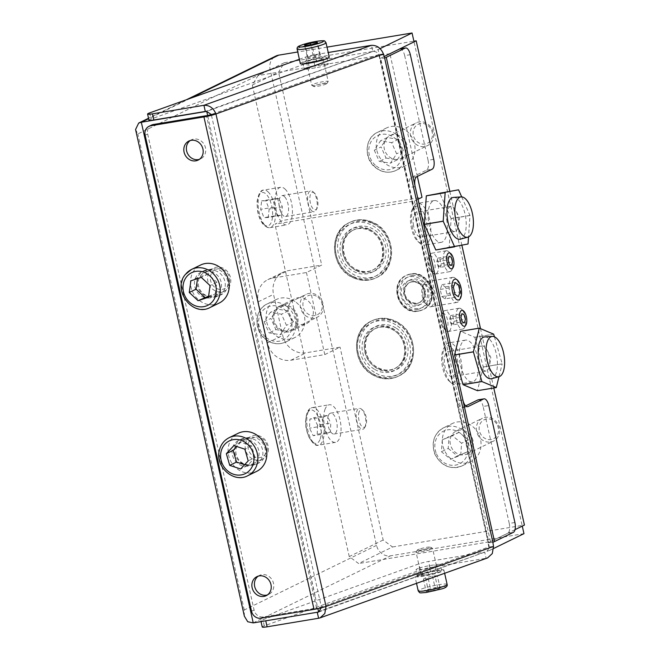 <?xml version="1.0" encoding="UTF-8"?>
<svg xmlns="http://www.w3.org/2000/svg" width="660" height="660" viewBox="0 0 660 660"><rect width="100%" height="100%" fill="white"/><g stroke="black" fill="none" stroke-linecap="round" stroke-linejoin="round"><path stroke-width="0.49" stroke-dasharray="3.3 2.47" d="M297.742 297.784A13.761 12.317 64 0 1 312.477 307.37A13.761 12.317 64 0 1 306.76 323.483A13.761 12.317 64 0 1 303.707 324.456A13.761 12.317 64 0 1 288.973 314.87A13.761 12.317 64 0 1 294.69 298.757A13.761 12.317 64 0 1 297.742 297.784M282.48 305.242A13.761 12.317 64 0 1 297.214 314.828A13.761 12.317 64 0 1 291.497 330.94A13.761 12.317 64 0 1 288.445 331.914A13.761 12.317 64 0 1 273.71 322.327A13.761 12.317 64 0 1 279.427 306.215A13.761 12.317 64 0 1 282.48 305.242M418.003 199.246L414.373 201.019L274.939 224.185L282.571 220.465L422.004 197.29M252.301 85.041L278.586 72.204L284.287 62.741L258.002 75.578L252.301 85.041L282.571 220.465M306.438 272.53L324.786 354.601L290.87 360.236A21.161 18.942 64 0 1 267.44 342.853L258.266 301.818A21.161 18.942 64 0 1 267.82 279.667A21.161 18.942 64 0 1 272.522 278.165L306.438 272.53L321.7 265.072L278.586 72.204M324.786 354.601L340.048 347.152L306.133 352.786A21.161 18.942 64 0 1 282.703 335.396L273.529 294.36A21.161 18.942 64 0 1 283.082 272.209A21.161 18.942 64 0 1 287.785 270.707L321.7 265.072M383.155 540.02L349.239 556.586L358.611 563.541L392.527 546.975L383.155 540.02L340.048 347.152M349.239 556.586L274.939 224.185M515.031 529.65L490.504 541.629L358.611 563.541M490.504 541.629L414.373 201.019M284.287 62.741L413.894 41.209L522.283 526.111M389.895 53.666L258.002 75.578M493.779 387.981L480.521 328.663M461.893 245.314L449.806 191.251M392.527 546.975L524.428 525.063M417.343 176.426L389.911 53.732M413.556 225.745A12.697 5.47 -99.4 0 1 416.831 212.066A12.697 5.47 -99.4 0 1 424.264 223.451A12.697 5.47 -99.4 0 1 420.989 237.121A12.697 5.47 -99.4 0 1 413.556 225.745M447.472 220.11A12.697 5.47 -99.4 0 1 450.747 206.431A12.697 5.47 -99.4 0 1 455.845 210.639A12.697 5.47 -99.4 0 1 458.18 217.808A12.697 5.47 -99.4 0 1 458.378 225.852A12.697 5.47 -99.4 0 1 454.905 231.487A12.697 5.47 -99.4 0 1 447.472 220.11M426.764 222.915A18.628 8.027 -99.4 0 1 417.813 241.37A18.628 8.027 -99.4 0 1 411.056 226.281A18.628 8.027 -99.4 0 1 412.45 209.08A18.628 8.027 -99.4 0 1 426.764 222.915M412.244 226.132A21.161 9.116 80.6 0 0 419.925 243.276A21.161 9.116 80.6 0 0 424.644 245.099A21.161 9.116 80.6 0 0 430.097 222.304A21.161 9.116 80.6 0 0 417.706 203.338A21.161 9.116 80.6 0 0 413.828 206.588A21.161 9.116 80.6 0 0 412.244 226.132M453.502 197.414A21.161 9.116 -99.4 0 1 465.514 216.422A21.161 9.116 -99.4 0 1 460.433 239.135M446.671 219.549A21.161 9.116 -99.4 0 1 441.218 242.344A21.161 9.116 -99.4 0 1 428.827 223.377A21.161 9.116 -99.4 0 1 434.28 200.582A21.161 9.116 -99.4 0 1 446.671 219.549M461.711 196.894L469.969 215.424A31.746 13.678 -99.4 0 1 469.978 215.465A31.746 13.678 -99.4 0 1 469.986 215.507L468.517 236.899M469.969 215.424L451.127 218.551A31.746 13.678 -99.4 0 1 451.135 218.592A31.746 13.678 -99.4 0 1 451.143 218.633L469.986 215.507M468.039 243.952L449.196 247.087L451.143 218.633M449.196 247.087A31.746 13.678 -99.4 0 1 449.171 247.129L468.014 244.002M435.814 249.991L449.171 247.129M439.684 192.935A31.746 13.678 -99.4 0 1 439.725 192.968L458.568 189.841M451.127 218.551L439.725 192.968M455.854 366.523A12.697 5.47 -99.4 0 1 452.183 376.645A12.697 5.47 -99.4 0 1 444.345 361.713A12.697 5.47 -99.4 0 1 448.016 351.59A12.697 5.47 -99.4 0 1 455.854 366.523M489.769 360.888A12.697 5.47 -99.4 0 1 489.563 365.384A12.697 5.47 -99.4 0 1 486.098 371.011A12.697 5.47 -99.4 0 1 478.261 356.078A12.697 5.47 -99.4 0 1 481.932 345.955A12.697 5.47 -99.4 0 1 487.039 350.163A12.697 5.47 -99.4 0 1 489.769 360.888M441.664 360.591A18.628 8.027 -99.4 0 1 443.635 348.604A18.628 8.027 -99.4 0 1 452.611 348.884A18.628 8.027 -99.4 0 1 458.535 367.645A18.628 8.027 -99.4 0 1 448.998 380.894A18.628 8.027 -99.4 0 1 441.664 360.591M461.951 367.752A21.161 9.116 80.6 0 0 448.891 342.87A21.161 9.116 80.6 0 0 445.013 346.112A21.161 9.116 80.6 0 0 442.769 359.741A21.161 9.116 80.6 0 0 451.11 382.808A21.161 9.116 80.6 0 0 455.829 384.623A21.161 9.116 80.6 0 0 461.951 367.752M484.688 336.938A21.161 9.116 -99.4 0 1 497.368 361.87A21.161 9.116 -99.4 0 1 491.626 378.659M459.352 356.986A21.161 9.116 -99.4 0 1 465.473 340.114A21.161 9.116 -99.4 0 1 478.525 364.996A21.161 9.116 -99.4 0 1 472.411 381.868A21.161 9.116 -99.4 0 1 459.352 356.986M493.655 334.15L474.812 337.276L460.465 331.279M474.812 337.276A31.746 13.678 -99.4 0 1 474.845 337.334L493.688 334.199M494.439 336.814L502.161 363.833L483.318 366.96L474.845 337.334M483.318 366.96A31.746 13.678 -99.4 0 1 483.326 367.042L502.169 363.908L498.985 376.687M496.287 387.544L477.444 390.671A31.746 13.678 -99.4 0 1 477.419 390.695L483.326 367.042M314.762 193.38A8.885 3.828 80.6 0 0 314.432 193.058A8.885 3.828 80.6 0 0 309.92 197.101A8.885 3.828 80.6 0 0 313.063 208.742A8.885 3.828 80.6 0 0 316.998 208.469A8.885 3.828 80.6 0 0 314.762 193.38M311.396 210.457A10.585 4.562 -99.4 0 1 307.601 199.048A10.585 4.562 -99.4 0 1 310.67 190.872A10.585 4.562 -99.4 0 1 313.03 191.779A10.585 4.562 -99.4 0 1 313.417 192.167A10.585 4.562 -99.4 0 1 316.074 210.127A10.585 4.562 -99.4 0 1 314.143 211.753A10.585 4.562 -99.4 0 1 311.396 210.457M285.582 189.61A19.049 8.209 80.6 0 0 280.64 187.283A19.049 8.209 80.6 0 0 275.113 201.993A19.049 8.209 80.6 0 0 281.952 222.535A19.049 8.209 80.6 0 0 286.885 224.862A19.049 8.209 80.6 0 0 292.413 210.144A19.049 8.209 80.6 0 0 285.582 189.61M284.774 196.927A10.585 4.562 80.6 0 0 282.026 195.632A10.585 4.562 80.6 0 0 278.957 203.808A10.585 4.562 80.6 0 0 282.752 215.218A10.585 4.562 80.6 0 0 285.5 216.513A10.585 4.562 80.6 0 0 288.568 208.337A10.585 4.562 80.6 0 0 284.774 196.927M268.224 217.495L263.992 217.651L260.683 209.36L261.616 200.904L265.856 200.755L269.156 209.047L268.224 217.495L281.416 215.309L277.183 215.457L263.992 217.651M277.183 215.457L273.875 207.166L274.808 198.718L279.048 198.561L282.348 206.852L281.416 215.309M282.348 206.852L269.156 209.047M279.048 198.561L265.856 200.755M274.808 198.718L261.616 200.904M273.875 207.166L260.683 209.36M359.172 411.716A8.885 3.828 80.6 0 0 360.079 423.695A8.885 3.828 80.6 0 0 365.615 425.964A8.885 3.828 80.6 0 0 365.879 425.395A8.885 3.828 80.6 0 0 363.049 410.553A8.885 3.828 80.6 0 0 359.172 411.716M365.013 426.946A10.585 4.562 -99.4 0 1 364.691 427.622A10.585 4.562 -99.4 0 1 362.752 429.247A10.585 4.562 -99.4 0 1 357.25 422.647A10.585 4.562 -99.4 0 1 357.027 410.668A10.585 4.562 -99.4 0 1 359.287 408.367A10.585 4.562 -99.4 0 1 361.647 409.274A10.585 4.562 -99.4 0 1 365.013 426.946M325.19 408.911A19.049 8.209 80.6 0 0 325.594 430.477A19.049 8.209 80.6 0 0 335.503 442.357A19.049 8.209 80.6 0 0 339.57 438.223A19.049 8.209 80.6 0 0 339.174 416.658A19.049 8.209 80.6 0 0 329.257 404.778A19.049 8.209 80.6 0 0 325.19 408.911M328.391 415.421A10.585 4.562 80.6 0 0 328.606 427.408A10.585 4.562 80.6 0 0 334.117 434.008A10.585 4.562 80.6 0 0 336.377 431.706A10.585 4.562 80.6 0 0 336.154 419.727A10.585 4.562 80.6 0 0 330.643 413.127A10.585 4.562 80.6 0 0 328.391 415.421M317.542 425.197L317.229 434.222L313.219 435.715L309.532 428.2L309.853 419.174L313.855 417.673L317.542 425.197L330.734 423.002L330.412 432.028L317.229 434.222M330.412 432.028L326.411 433.529L322.724 426.005L323.037 416.988L327.046 415.486L330.734 423.002M327.046 415.486L313.855 417.673M323.037 416.988L309.853 419.174M322.724 426.005L309.532 428.2M326.411 433.529L313.219 435.715M428.142 125.689A10.585 9.471 64 0 1 430.848 140.275A10.585 9.471 64 0 1 417.409 141.908A10.585 9.471 64 0 1 414.703 127.322A10.585 9.471 64 0 1 428.142 125.689M415.486 143.938A12.697 11.368 -116 0 0 427.498 145.621A12.697 11.368 -116 0 0 428.365 124.484A12.697 11.368 -116 0 0 416.353 122.801A12.697 11.368 -116 0 0 415.486 143.938M406.378 130.828A21.161 18.942 64 0 1 404.926 166.064A21.161 18.942 64 0 1 384.904 163.267A21.161 18.942 64 0 1 386.356 128.032A21.161 18.942 64 0 1 406.378 130.828M402.08 137.321A12.697 11.368 64 0 1 401.214 158.458A12.697 11.368 64 0 1 389.202 156.783A12.697 11.368 64 0 1 390.068 135.638A12.697 11.368 64 0 1 402.08 137.321M374.294 150.224L379.269 161.378L390.439 163.177L396.635 153.813L391.661 142.659L380.49 140.861L374.294 150.224L381.076 146.908L386.05 158.07L379.269 161.378M386.05 158.07L397.221 159.868L403.425 150.505L398.45 139.343L387.272 137.544L381.076 146.908M387.272 137.544L380.49 140.861M398.45 139.343L391.661 142.659M403.425 150.505L396.635 153.813M397.221 159.868L390.439 163.177M497.549 425.576A10.585 9.471 64 0 1 493.036 438.966A10.585 9.471 64 0 1 480.092 432.943A10.585 9.471 64 0 1 484.597 419.562A10.585 9.471 64 0 1 497.549 425.576M477.493 434.098A12.697 11.368 -116 0 0 493.54 441.086A12.697 11.368 -116 0 0 498.448 425.255A12.697 11.368 -116 0 0 482.394 418.267A12.697 11.368 -116 0 0 477.493 434.098M479.143 435.146A21.161 18.942 64 0 1 470.976 461.53A21.161 18.942 64 0 1 444.221 449.881A21.161 18.942 64 0 1 452.397 423.497A21.161 18.942 64 0 1 479.143 435.146M472.164 438.091A12.697 11.368 64 0 1 467.255 453.923A12.697 11.368 64 0 1 451.209 446.935A12.697 11.368 64 0 1 456.109 431.104A12.697 11.368 64 0 1 472.164 438.091M442.249 439.906L441.433 451.737L450.689 459.31L460.771 455.062L461.587 443.231L452.331 435.658L442.249 439.906L449.031 436.598L448.214 448.429L441.433 451.737M448.214 448.429L457.471 456.002L467.552 451.745L468.377 439.915L459.112 432.341L449.031 436.598M459.112 432.341L452.331 435.658M468.377 439.915L461.587 443.231M467.552 451.745L460.771 455.062M457.471 456.002L450.689 459.31M317.963 297.214A10.585 9.471 64 0 1 320.669 311.8A10.585 9.471 64 0 1 307.23 313.434A10.585 9.471 64 0 1 304.524 298.848A10.585 9.471 64 0 1 317.963 297.214M305.308 315.463A12.697 11.368 -116 0 0 317.32 317.147A12.697 11.368 -116 0 0 318.186 296.01A12.697 11.368 -116 0 0 306.174 294.327A12.697 11.368 -116 0 0 305.308 315.463M296.2 302.363A21.161 18.942 64 0 1 294.748 337.59A21.161 18.942 64 0 1 274.725 334.793A21.161 18.942 64 0 1 276.177 299.558A21.161 18.942 64 0 1 296.2 302.363M291.901 308.847A12.697 11.368 64 0 1 291.035 329.983A12.697 11.368 64 0 1 279.023 328.309A12.697 11.368 64 0 1 279.889 307.164A12.697 11.368 64 0 1 291.901 308.847M264.115 321.75L269.09 332.912L280.261 334.702L286.465 325.339L281.482 314.185L270.311 312.386L264.115 321.75L270.897 318.433L275.872 329.596L269.09 332.912M275.872 329.596L287.05 331.394L293.246 322.03L288.272 310.868L277.093 309.07L270.897 318.433M277.093 309.07L270.311 312.386M288.272 310.868L281.482 314.185M293.246 322.03L286.465 325.339M287.05 331.394L280.261 334.702M523.966 533.651L390.596 555.811A12.697 11.368 64 0 1 376.538 545.374L270.13 69.349A12.697 11.368 64 0 1 275.863 56.059M327.03 47.132L297.751 51.992M218.089 160.495L217.478 159.505A4.232 3.787 64 0 1 217.874 160.603L315.109 595.601A4.232 3.787 64 0 1 315.216 596.739L217.874 160.603M315.216 596.739L317.873 608.627M318.632 612.034L490.05 550.217L378.147 49.566L206.72 111.383M207.793 116.185L217.478 159.505M380.053 48.634L378.147 49.566M490.05 550.217L493.573 548.501M135.572 129.508L137.857 133.955L270.13 69.349M376.538 545.374L244.266 609.98L244.365 616.217M452.1 277.571A12.697 5.47 -99.4 0 1 452.768 277.357A12.697 5.47 -99.4 0 1 455.598 278.446A12.697 5.47 -99.4 0 1 460.251 288.989A12.697 5.47 -99.4 0 1 459.261 300.465A12.697 5.47 -99.4 0 1 457.603 302.197A12.697 5.47 -99.4 0 1 456.935 302.412A12.697 5.47 -99.4 0 1 449.6 291.58A12.697 5.47 -99.4 0 1 452.1 277.571M424.297 284.32A10.585 4.562 -99.4 0 1 430.832 292.512A10.585 4.562 -99.4 0 1 428.885 304.837A10.585 4.562 -99.4 0 1 425.964 304.111A10.585 4.562 -99.4 0 1 422.095 295.325A10.585 4.562 -99.4 0 1 422.92 285.763A10.585 4.562 -99.4 0 1 424.297 284.32M431.228 306.578A12.697 5.47 80.6 0 0 433.727 292.57A12.697 5.47 80.6 0 0 426.393 281.738A12.697 5.47 80.6 0 0 425.725 281.952A12.697 5.47 80.6 0 0 424.066 283.685A12.697 5.47 80.6 0 0 423.077 295.16A12.697 5.47 80.6 0 0 427.73 305.704A12.697 5.47 80.6 0 0 430.559 306.793A12.697 5.47 80.6 0 0 431.228 306.578M445.137 298.873L446.886 294.071L445.294 286.968L441.961 284.658L440.212 289.451L441.796 296.554L445.137 298.873L458.329 296.678M441.796 296.554L454.987 294.368M440.212 289.451L453.395 287.257M441.961 284.658L455.153 282.463M445.294 286.968L458.486 284.774M446.886 294.071L460.078 291.885M212.404 271.978A10.585 9.471 64 0 1 226.025 271.532A10.585 9.471 64 0 1 227.634 286.201A10.585 9.471 64 0 1 214.013 286.646A10.585 9.471 64 0 1 212.404 271.978M228.31 288.04A12.697 11.368 -116 0 0 228.063 272.332A12.697 11.368 -116 0 0 213.601 268.092A12.697 11.368 -116 0 0 210.037 270.963A12.697 11.368 -116 0 0 210.284 286.679A12.697 11.368 -116 0 0 224.746 290.911A12.697 11.368 -116 0 0 228.31 288.04M219.136 303.08A21.161 18.942 64 0 1 195.03 296.018A21.161 18.942 64 0 1 194.618 269.833A21.161 18.942 64 0 1 200.557 265.039M200.706 275.525A12.697 11.368 64 0 1 204.27 272.646A12.697 11.368 64 0 1 218.732 276.887A12.697 11.368 64 0 1 218.98 292.594A12.697 11.368 64 0 1 215.416 295.465A12.697 11.368 64 0 1 200.953 291.233A12.697 11.368 64 0 1 200.706 275.525M208.618 296.125L215.242 293.931L208.461 297.239M215.242 293.931L216.851 282.265L208.065 274.048L197.662 277.505L197.513 278.619M197.662 277.505L190.88 280.813M208.065 274.048L201.283 277.365M216.851 282.265L210.07 285.582M248.16 444.221A10.585 9.471 64 0 1 259.726 437.44A10.585 9.471 64 0 1 267.094 450.458A10.585 9.471 64 0 1 255.535 457.24A10.585 9.471 64 0 1 248.16 444.221M268.141 451.498A12.697 11.368 -116 0 0 263.769 438.487A12.697 11.368 -116 0 0 251.204 436.342A12.697 11.368 -116 0 0 245.421 444.015A12.697 11.368 -116 0 0 249.793 457.017A12.697 11.368 -116 0 0 262.358 459.162A12.697 11.368 -116 0 0 268.141 451.498M256.74 471.331A21.161 18.942 64 0 1 235.801 467.75A21.161 18.942 64 0 1 228.517 446.069A21.161 18.942 64 0 1 238.169 433.29M236.09 448.569A12.697 11.368 64 0 1 241.882 440.896A12.697 11.368 64 0 1 254.446 443.05A12.697 11.368 64 0 1 258.811 456.052A12.697 11.368 64 0 1 253.027 463.724A12.697 11.368 64 0 1 240.463 461.571A12.697 11.368 64 0 1 236.09 448.569M244.612 464.739L247.434 465.663L254.991 457.57L248.209 460.878M247.434 465.663L240.652 468.98M254.991 457.57L251.625 445.871L240.694 442.266L236.734 446.507M240.694 442.266L233.912 445.582M251.625 445.871L244.843 449.18M458.18 308.682A10.585 4.562 -99.4 0 1 459.162 308.236A10.585 4.562 -99.4 0 1 461.521 309.144A10.585 4.562 -99.4 0 1 465.391 317.922A10.585 4.562 -99.4 0 1 464.566 327.492A10.585 4.562 -99.4 0 1 463.617 328.663A10.585 4.562 -99.4 0 1 462.635 329.109A10.585 4.562 -99.4 0 1 456.629 320.62A10.585 4.562 -99.4 0 1 458.18 308.682M442.249 313.83A8.044 3.465 -99.4 0 1 447.34 319.06A8.044 3.465 -99.4 0 1 446.383 329.018A8.044 3.465 -99.4 0 1 443.842 328.672A8.044 3.465 -99.4 0 1 440.896 321.998A8.044 3.465 -99.4 0 1 441.523 314.729A8.044 3.465 -99.4 0 1 442.249 313.83M449.295 331.039A10.585 4.562 80.6 0 0 450.846 319.11A10.585 4.562 80.6 0 0 444.84 310.613A10.585 4.562 80.6 0 0 443.858 311.058A10.585 4.562 80.6 0 0 442.909 312.238A10.585 4.562 80.6 0 0 442.076 321.799A10.585 4.562 80.6 0 0 445.954 330.577A10.585 4.562 80.6 0 0 448.313 331.493A10.585 4.562 80.6 0 0 449.295 331.039M453.106 324.786L454.072 321.238L452.818 316.618L450.598 315.562L449.633 319.118L450.887 323.73L453.106 324.786L464.417 322.913M450.887 323.73L462.19 321.849M449.633 319.118L460.936 317.237M450.598 315.562L461.901 313.682M452.818 316.618L464.12 314.746M454.072 321.238L465.374 319.358M258.241 576.139A10.585 9.471 64 0 1 259.454 575.413A10.585 9.471 64 0 1 261.805 574.662A10.585 9.471 64 0 1 273.141 582.029A10.585 9.471 64 0 1 268.744 594.429A10.585 9.471 64 0 1 267.424 594.94M190.187 140.555A10.585 9.471 64 0 1 191.408 139.829A10.585 9.471 64 0 1 193.76 139.078A10.585 9.471 64 0 1 205.095 146.454A10.585 9.471 64 0 1 200.698 158.845A10.585 9.471 64 0 1 199.369 159.357M418.374 568.392A9.52 1.097 -12.6 0 0 416.072 569.671A9.52 1.097 -12.6 0 0 421.55 569.456L427.202 568.516A9.52 1.097 -12.6 0 0 440.311 564.572A9.52 1.097 -12.6 0 0 434.833 564.787L429.181 565.727A9.52 1.097 -12.6 0 0 418.374 568.392M419.743 574.546A9.52 1.097 -12.6 0 0 417.442 575.825A9.52 1.097 -12.6 0 0 422.92 575.611L428.579 574.67A9.52 1.097 -12.6 0 0 441.688 570.727A9.52 1.097 -12.6 0 0 436.21 570.941L430.551 571.882A9.52 1.097 -12.6 0 0 419.743 574.546M326.098 65.2A9.52 1.097 167.4 0 1 315.29 67.865L309.639 68.805A9.52 1.097 167.4 0 1 304.161 69.019A9.52 1.097 167.4 0 1 317.27 65.076L322.921 64.135A9.52 1.097 167.4 0 1 328.399 63.921A9.52 1.097 167.4 0 1 326.098 65.2M324.728 59.045A9.52 1.097 167.4 0 1 313.912 61.71L308.261 62.65A9.52 1.097 167.4 0 1 302.783 62.865A9.52 1.097 167.4 0 1 315.892 58.922L321.544 57.981A9.52 1.097 167.4 0 1 327.03 57.766A9.52 1.097 167.4 0 1 324.728 59.045M433.727 159.324L428.068 160.264L404.679 55.621L410.33 54.681M428.068 160.264A8.464 3.646 -99.4 0 1 426.517 170.131L411.081 177.664A8.464 3.646 80.6 0 0 409.522 187.531L457.223 400.917A8.464 3.646 80.6 0 0 462 407.616A8.464 3.646 80.6 0 0 462.445 407.476L465.696 405.883M384.021 56.603L380.63 58.261L409.522 187.531L415.173 186.59M399.902 48.922A8.464 3.646 -99.4 0 1 404.679 55.621M514.899 522.497L509.248 523.438L483.112 406.486L488.763 405.545M509.248 523.438A8.464 3.646 -99.4 0 1 507.697 533.305L513.348 532.364M462.874 399.985L457.223 400.917L488.87 542.495L507.697 533.305M478.327 399.787A8.464 3.646 -99.4 0 1 483.112 406.486M383.443 53.988L378.782 54.524L379.698 58.633L384.359 58.096M492.599 542.33L487.938 542.866L488.854 546.967L321.362 606.936L326.024 606.4M493.515 546.431L488.854 546.967C488.573 549.714 487.195 551.438 484.704 552.131L317.254 612.265M488.87 542.495A4.232 0.487 167.4 0 1 488.21 542.767L379.698 58.633M314.02 609.361L316.561 608.124A4.232 0.487 -12.6 0 0 321.362 606.936L211.291 114.493L378.782 54.524C377.388 52.288 375.391 51.274 372.801 51.48L371.423 45.325M148.945 120.194A8.464 0.973 167.4 0 1 150.992 119.064L307.09 63.17A8.464 0.973 167.4 0 1 316.701 60.803L372.801 51.48L205.31 111.449M299.384 59.284L305.712 57.016A8.464 0.973 167.4 0 1 315.323 54.648L328.226 52.503M487.567 557.914L486.082 558.286L484.704 552.131L428.604 561.454A8.464 0.973 -12.6 0 0 419.001 563.821L262.903 619.707A8.464 0.973 -12.6 0 0 260.857 620.845A8.464 0.973 -12.6 0 0 265.724 620.656L317.221 612.101L484.704 552.131M318.599 618.255L486.082 558.286L429.982 567.608A8.464 0.973 -12.6 0 0 420.379 569.976L264.28 625.87A8.464 0.973 -12.6 0 0 262.235 627M207.636 115.467A4.232 0.487 167.4 0 1 206.489 115.681L316.561 608.124L263.447 616.952A8.464 7.582 64 0 1 254.075 609.997L147.667 133.963A8.464 7.582 64 0 1 151.487 125.103M210.012 297.866A13.761 12.317 64 0 1 195.277 288.28A13.761 12.317 64 0 1 200.995 272.167A13.761 12.317 64 0 1 204.047 271.186L209.707 270.253A13.761 12.317 64 0 1 224.441 279.832A13.761 12.317 64 0 1 218.724 295.952A13.761 12.317 64 0 1 215.663 296.926L210.012 297.866L212.553 296.62A13.761 12.317 64 0 1 197.819 287.034A13.761 12.317 64 0 1 203.536 270.922A13.761 12.317 64 0 1 206.596 269.948L212.248 269.008A13.761 12.317 64 0 1 226.982 278.594A13.761 12.317 64 0 1 221.265 294.707A13.761 12.317 64 0 1 218.212 295.68L212.553 296.62M247.31 438.504A13.761 12.317 64 0 1 262.053 448.082A13.761 12.317 64 0 1 256.327 464.203A13.761 12.317 64 0 1 253.275 465.176L247.624 466.117A13.761 12.317 64 0 1 232.881 456.53A13.761 12.317 64 0 1 238.607 440.418A13.761 12.317 64 0 1 241.659 439.436L247.31 438.504L249.859 437.258A13.761 12.317 64 0 1 264.594 446.845A13.761 12.317 64 0 1 258.877 462.957A13.761 12.317 64 0 1 255.816 463.93L250.165 464.871A13.761 12.317 64 0 1 235.43 455.284A13.761 12.317 64 0 1 241.148 439.172A13.761 12.317 64 0 1 244.2 438.199L249.859 437.258M379.97 58.534A4.232 0.487 -12.6 0 0 380.63 58.261M326.345 83.935A6.773 0.775 167.4 0 1 319.39 85.932A6.773 0.775 167.4 0 1 313.756 86.501A6.773 0.775 167.4 0 1 314.251 85.948A6.773 0.775 167.4 0 1 321.956 83.803A6.773 0.775 167.4 0 1 326.882 83.564A6.773 0.775 167.4 0 1 326.345 83.935M312.37 84.562A8.464 0.973 -12.6 0 0 311.668 85.148A8.464 0.973 -12.6 0 0 311.751 85.247A8.464 0.973 -12.6 0 0 318.796 84.538A8.464 0.973 -12.6 0 0 327.492 82.038A8.464 0.973 -12.6 0 0 328.16 81.576A8.464 0.973 -12.6 0 0 328.193 81.452A8.464 0.973 -12.6 0 0 321.536 81.972A8.464 0.973 -12.6 0 0 312.37 84.562M300.333 63.55A14.817 1.7 167.4 0 1 301.57 62.527A14.817 1.7 167.4 0 1 317.6 57.989A14.817 1.7 167.4 0 1 329.257 57.09M322.352 59.053A8.464 0.973 167.4 0 1 313.195 61.652A8.464 0.973 167.4 0 1 306.537 62.164A8.464 0.973 167.4 0 1 307.238 61.586A8.464 0.973 167.4 0 1 316.396 58.987A8.464 0.973 167.4 0 1 323.053 58.476A8.464 0.973 167.4 0 1 322.352 59.053M307.329 57.313L308.096 57.997L314.647 56.909L320.422 55.126L319.654 54.434L313.112 55.531L307.329 57.313L304.582 44.995M313.112 55.531L310.712 44.789M319.654 54.434L317.097 42.991M320.422 55.126L317.674 42.809M314.647 56.909L311.891 44.591M308.096 57.997L305.349 45.688M419.455 549.062A6.773 0.775 -12.6 0 0 417.367 550.036A6.773 0.775 -12.6 0 0 421.039 550.019A6.773 0.775 -12.6 0 0 428.447 548.254A6.773 0.775 -12.6 0 0 430.502 547.107A6.773 0.775 -12.6 0 0 426.162 547.42A6.773 0.775 -12.6 0 0 419.455 549.062M429.94 549.788A8.464 0.973 167.4 0 1 421.113 551.925A8.464 0.973 167.4 0 1 416.056 552.148A8.464 0.973 167.4 0 1 416.089 552.024A8.464 0.973 167.4 0 1 418.696 550.811A8.464 0.973 167.4 0 1 427.078 548.749A8.464 0.973 167.4 0 1 432.498 548.353A8.464 0.973 167.4 0 1 432.581 548.452A8.464 0.973 167.4 0 1 429.94 549.788M419.611 574.175A14.817 1.7 -12.6 0 0 415 576.51A14.817 1.7 -12.6 0 0 423.844 576.122A14.817 1.7 -12.6 0 0 439.296 572.393A14.817 1.7 -12.6 0 0 443.916 570.05A14.817 1.7 -12.6 0 0 435.064 570.438A14.817 1.7 -12.6 0 0 419.611 574.175M423.835 573.788A8.464 0.973 -12.6 0 0 421.195 575.124A8.464 0.973 -12.6 0 0 426.253 574.909A8.464 0.973 -12.6 0 0 435.08 572.773A8.464 0.973 -12.6 0 0 437.72 571.436A8.464 0.973 -12.6 0 0 432.663 571.659A8.464 0.973 -12.6 0 0 423.835 573.788M440.105 587.961L437.992 589.256L431.021 590.989L426.145 591.426L428.257 590.139L435.229 588.406L440.105 587.961L437.349 575.652L435.245 576.947L437.992 589.256M435.245 576.947L428.266 578.671L423.398 579.117L425.502 577.822L432.481 576.097L437.349 575.652M432.481 576.097L435.229 588.406M425.502 577.822L428.257 590.139M423.398 579.117L426.145 591.426M428.266 578.671L431.021 590.989M445.335 251.229A10.585 4.562 -99.4 0 1 446.317 250.784A10.585 4.562 -99.4 0 1 448.676 251.691A10.585 4.562 -99.4 0 1 452.554 260.477A10.585 4.562 -99.4 0 1 451.729 270.039A10.585 4.562 -99.4 0 1 450.772 271.21A10.585 4.562 -99.4 0 1 449.79 271.656A10.585 4.562 -99.4 0 1 443.784 263.167A10.585 4.562 -99.4 0 1 445.335 251.229M429.412 256.385A8.044 3.465 -99.4 0 1 434.503 261.608A8.044 3.465 -99.4 0 1 433.537 271.565A8.044 3.465 -99.4 0 1 431.005 271.219A8.044 3.465 -99.4 0 1 428.06 264.545A8.044 3.465 -99.4 0 1 428.686 257.276A8.044 3.465 -99.4 0 1 429.412 256.385M436.45 273.595A10.585 4.562 80.6 0 0 438.001 261.657A10.585 4.562 80.6 0 0 432.003 253.16A10.585 4.562 80.6 0 0 431.021 253.605A10.585 4.562 80.6 0 0 430.064 254.785A10.585 4.562 80.6 0 0 429.239 264.346A10.585 4.562 80.6 0 0 433.117 273.133A10.585 4.562 80.6 0 0 435.468 274.04A10.585 4.562 80.6 0 0 436.45 273.595M440.269 267.341L441.235 263.786L439.972 259.165L437.753 258.11L436.788 261.665L438.05 266.277L440.269 267.341L451.572 265.46M438.05 266.277L449.353 264.396M436.788 261.665L448.099 259.784M437.753 258.11L449.064 256.228M439.972 259.165L451.283 257.293M441.235 263.786L452.537 261.904M272.522 278.165L287.785 270.707M258.266 301.818L273.529 294.36M267.44 342.853L282.703 335.396M290.87 360.236L306.133 352.786M268.62 192.423A19.049 8.209 80.6 0 0 263.686 190.096A19.049 8.209 80.6 0 0 258.159 204.814A19.049 8.209 80.6 0 0 264.99 225.349A19.049 8.209 80.6 0 0 269.932 227.684A19.049 8.209 80.6 0 0 275.459 212.965A19.049 8.209 80.6 0 0 268.62 192.423M263.307 223.839A16.929 7.293 -99.4 0 1 257.384 201.061A16.929 7.293 -99.4 0 1 266.541 194.568A16.929 7.293 -99.4 0 1 272.464 217.338A16.929 7.293 -99.4 0 1 263.307 223.839M308.236 411.724A19.049 8.209 80.6 0 0 308.632 433.29A19.049 8.209 80.6 0 0 318.549 445.178A19.049 8.209 80.6 0 0 322.608 441.037A19.049 8.209 80.6 0 0 322.212 419.479A19.049 8.209 80.6 0 0 312.304 407.591A19.049 8.209 80.6 0 0 308.236 411.724M319.927 439.725A16.929 7.293 -99.4 0 1 309.218 437.217A16.929 7.293 -99.4 0 1 307.147 413.671A16.929 7.293 -99.4 0 1 317.856 416.171A16.929 7.293 -99.4 0 1 319.927 439.725M397.386 135.226A21.161 18.942 64 0 1 395.942 170.453A21.161 18.942 64 0 1 375.92 167.656A21.161 18.942 64 0 1 377.363 132.421A21.161 18.942 64 0 1 397.386 135.226M376.233 165.965A18.199 16.294 -116 0 0 399.358 163.16A18.199 16.294 -116 0 0 394.697 138.072A18.199 16.294 -116 0 0 371.58 140.877A18.199 16.294 -116 0 0 376.233 165.965M470.159 439.535A21.161 18.942 64 0 1 461.983 465.919A21.161 18.942 64 0 1 435.237 454.27A21.161 18.942 64 0 1 443.404 427.886A21.161 18.942 64 0 1 470.159 439.535M436.491 453.824A18.199 16.294 -116 0 0 458.766 464.17A18.199 16.294 -116 0 0 466.521 441.144A18.199 16.294 -116 0 0 444.254 430.798A18.199 16.294 -116 0 0 436.491 453.824M287.207 306.751A21.161 18.942 64 0 1 285.763 341.987A21.161 18.942 64 0 1 265.741 339.182A21.161 18.942 64 0 1 267.185 303.947A21.161 18.942 64 0 1 287.207 306.751M266.054 337.491A18.199 16.294 -116 0 0 289.179 334.686A18.199 16.294 -116 0 0 284.518 309.598A18.199 16.294 -116 0 0 261.401 312.403A18.199 16.294 -116 0 0 266.054 337.491M416.724 303.517A11.179 9.999 -116 0 0 419.207 302.725A11.179 9.999 -116 0 0 423.852 289.641A11.179 9.999 -116 0 0 411.881 281.853A11.179 9.999 -116 0 0 409.398 282.645A11.179 9.999 -116 0 0 404.753 295.729A11.179 9.999 -116 0 0 416.724 303.517M410.578 280.211A13.291 11.896 64 0 1 425.287 291.134A13.291 11.896 64 0 1 416.336 305.984A13.291 11.896 64 0 1 401.626 295.07A13.291 11.896 64 0 1 410.578 280.211M417.128 309.515A16.929 15.155 -116 0 0 428.53 290.598A16.929 15.155 -116 0 0 409.786 276.688A16.929 15.155 -116 0 0 398.384 295.606A16.929 15.155 -116 0 0 417.128 309.515M410.173 274.222A19.049 17.053 64 0 1 430.584 287.488A19.049 17.053 64 0 1 422.664 309.804A19.049 17.053 64 0 1 418.432 311.149A19.049 17.053 64 0 1 398.029 297.883A19.049 17.053 64 0 1 405.941 275.566A19.049 17.053 64 0 1 410.173 274.222M411.997 275.608A16.929 15.155 64 0 1 430.733 289.517A16.929 15.155 64 0 1 419.331 308.435A16.929 15.155 64 0 1 400.587 294.525A16.929 15.155 64 0 1 411.997 275.608M418.943 310.901A19.049 17.053 -116 0 0 423.175 309.557A19.049 17.053 -116 0 0 431.095 287.24A19.049 17.053 -116 0 0 410.685 273.974A19.049 17.053 -116 0 0 406.453 275.319A19.049 17.053 -116 0 0 398.533 297.635A19.049 17.053 -116 0 0 418.943 310.901M412.393 281.605A11.179 9.999 64 0 1 424.363 289.393A11.179 9.999 64 0 1 419.719 302.478A11.179 9.999 64 0 1 417.236 303.27A11.179 9.999 64 0 1 405.265 295.482A11.179 9.999 64 0 1 409.909 282.397A11.179 9.999 64 0 1 412.393 281.605M418.539 304.912A13.291 11.896 -116 0 0 427.498 290.053A13.291 11.896 -116 0 0 412.78 279.139A13.291 11.896 -116 0 0 403.829 293.989A13.291 11.896 -116 0 0 418.539 304.912M393.64 330.115A22.226 19.891 -116 0 0 374.88 328.779A22.226 19.891 -116 0 0 364.279 347.292A22.226 19.891 -116 0 0 375.623 367.373A22.226 19.891 -116 0 0 394.383 368.717A22.226 19.891 -116 0 0 404.992 350.204A22.226 19.891 -116 0 0 393.64 330.115M374.253 369.121A23.917 21.409 64 0 1 364.303 336.897A23.917 21.409 64 0 1 393.649 329.026A23.917 21.409 64 0 1 403.606 361.251A23.917 21.409 64 0 1 374.253 369.121M395.711 324.769A28.999 25.954 -116 0 0 360.129 334.315A28.999 25.954 -116 0 0 372.199 373.378A28.999 25.954 -116 0 0 407.781 363.841A28.999 25.954 -116 0 0 395.711 324.769M372.19 374.467A30.69 27.472 64 0 1 356.515 346.731A30.69 27.472 64 0 1 371.167 321.173A30.69 27.472 64 0 1 397.081 323.021A30.69 27.472 64 0 1 412.748 350.757A30.69 27.472 64 0 1 398.104 376.324A30.69 27.472 64 0 1 372.19 374.467M374.401 372.306A28.999 25.954 64 0 1 362.332 333.234A28.999 25.954 64 0 1 397.914 323.697A28.999 25.954 64 0 1 409.984 362.761A28.999 25.954 64 0 1 374.401 372.306M397.922 322.608A30.69 27.472 -116 0 0 372.009 320.752A30.69 27.472 -116 0 0 357.365 346.318A30.69 27.472 -116 0 0 373.032 374.055A30.69 27.472 -116 0 0 398.945 375.903A30.69 27.472 -116 0 0 413.597 350.344A30.69 27.472 -116 0 0 397.922 322.608M376.464 366.96A22.226 19.891 64 0 1 365.12 346.871A22.226 19.891 64 0 1 375.73 328.358A22.226 19.891 64 0 1 394.49 329.703A22.226 19.891 64 0 1 405.834 349.784A22.226 19.891 64 0 1 395.233 368.296A22.226 19.891 64 0 1 376.464 366.96M395.86 327.954A23.917 21.409 -116 0 0 366.506 335.825A23.917 21.409 -116 0 0 376.456 368.049A23.917 21.409 -116 0 0 405.809 360.178A23.917 21.409 -116 0 0 395.86 327.954M355.905 270.13A22.226 19.891 -116 0 0 372.372 270.229A22.226 19.891 -116 0 0 382.915 250.379A22.226 19.891 -116 0 0 369.328 230.381A22.226 19.891 -116 0 0 352.861 230.29A22.226 19.891 -116 0 0 342.325 250.132A22.226 19.891 -116 0 0 355.905 270.13M369.163 229.201A23.917 21.409 64 0 1 382.627 260.221A23.917 21.409 64 0 1 354.717 271.969A23.917 21.409 64 0 1 341.253 240.958A23.917 21.409 64 0 1 369.163 229.201M353.183 276.515A28.999 25.954 -116 0 0 387.024 262.267A28.999 25.954 -116 0 0 370.697 224.664A28.999 25.954 -116 0 0 336.856 238.912A28.999 25.954 -116 0 0 353.183 276.515M371.885 222.816A30.69 27.472 64 0 1 390.646 250.421A30.69 27.472 64 0 1 376.084 277.835A30.69 27.472 64 0 1 353.347 277.695A30.69 27.472 64 0 1 334.595 250.09A30.69 27.472 64 0 1 349.148 222.684A30.69 27.472 64 0 1 371.885 222.816M372.9 223.583A28.999 25.954 64 0 1 389.227 261.187A28.999 25.954 64 0 1 355.385 275.435A28.999 25.954 64 0 1 339.058 237.831A28.999 25.954 64 0 1 372.9 223.583M354.197 277.283A30.69 27.472 -116 0 0 376.934 277.414A30.69 27.472 -116 0 0 391.487 250.008A30.69 27.472 -116 0 0 372.735 222.403A30.69 27.472 -116 0 0 349.998 222.263A30.69 27.472 -116 0 0 335.437 249.678A30.69 27.472 -116 0 0 354.197 277.283M370.177 229.969A22.226 19.891 64 0 1 383.757 249.959A22.226 19.891 64 0 1 373.222 269.808A22.226 19.891 64 0 1 356.755 269.709A22.226 19.891 64 0 1 343.175 249.719A22.226 19.891 64 0 1 353.71 229.87A22.226 19.891 64 0 1 370.177 229.969M356.92 270.897A23.917 21.409 -116 0 0 384.829 259.141A23.917 21.409 -116 0 0 371.365 228.129A23.917 21.409 -116 0 0 343.456 239.877A23.917 21.409 -116 0 0 356.92 270.897M244.266 609.98L137.857 133.955M190.228 98.365L148.615 118.693M253.234 622.9L390.596 555.811M210.144 307.469A21.161 18.942 64 0 1 186.037 300.407A21.161 18.942 64 0 1 185.633 274.222M247.756 475.72A21.161 18.942 64 0 1 226.817 472.139A21.161 18.942 64 0 1 219.532 450.458A21.161 18.942 64 0 1 229.177 437.679M422.92 575.611L421.55 569.456M313.912 61.71L315.29 67.865M149.622 112.91L150.992 119.064M305.712 57.016L307.09 63.17M315.323 54.648L316.701 60.803M321.544 57.981L322.921 64.135M315.892 58.922L317.27 65.076M308.261 62.65L309.639 68.805M429.982 567.608L428.604 561.454M420.379 569.976L419.001 563.821M264.28 625.87L262.903 619.707M428.579 574.67L427.202 568.516M436.21 570.941L434.833 564.787M430.551 571.882L429.181 565.727M260.898 618.189L263.447 616.952M251.526 611.234L254.075 609.997M145.126 135.209L147.667 133.963M204.047 271.186L206.596 269.948M215.663 296.926L218.212 295.68M209.707 270.253L212.248 269.008M253.275 465.176L255.816 463.93M241.659 439.436L244.2 438.199M247.624 466.117L250.165 464.871M426.517 170.131L432.168 169.191M416.732 176.723L411.081 177.664M467.181 406.684L462.445 407.476M297.124 49.186A14.817 1.7 167.4 0 1 298.353 48.163A14.817 1.7 167.4 0 1 314.391 43.626A14.817 1.7 167.4 0 1 326.04 42.727M447.125 584.413A14.817 1.7 -12.6 0 0 438.273 584.801A14.817 1.7 -12.6 0 0 422.829 588.538A14.817 1.7 -12.6 0 0 418.209 590.873M441.556 588.934A12.697 1.46 167.4 0 1 424.042 592.713A12.697 1.46 167.4 0 1 424.693 590.461A12.697 1.46 167.4 0 1 442.208 586.674A12.697 1.46 167.4 0 1 441.556 588.934M291.497 330.94L306.76 323.483M267.82 279.667L283.082 272.209M279.427 306.215L294.69 298.757M450.747 206.431L416.831 212.066M458.378 225.852L459.616 217.833L455.845 210.639M417.813 241.37L419.925 243.276M441.218 242.344L424.644 245.099M434.28 200.582L417.706 203.338M412.45 209.08L413.828 206.588M454.905 231.487L420.989 237.121M486.098 371.011L452.183 376.645M487.039 350.163L490.809 357.357L489.563 365.384M443.635 348.604L445.013 346.112M465.473 340.114L448.891 342.87M472.411 381.868L455.829 384.623M448.998 380.894L451.11 382.808M481.932 345.955L448.016 351.59M314.432 193.058L313.03 191.779M280.64 187.283L263.686 190.096C260.741 189.849 258.538 193.66 257.07 201.547L257.532 210.499C258.01 213.493 259.339 219.772 263.637 224.961C267.242 227.617 269.338 228.525 269.932 227.684L286.885 224.862M282.026 195.632L310.67 190.872M285.5 216.513L314.143 211.753M316.998 208.469L316.074 210.127M365.615 425.964L364.691 427.622M335.503 442.357L318.549 445.178C315.843 446.366 312.526 443.47 308.583 436.483C306.405 429.891 303.905 424.281 307.073 412.549C308.657 409.414 310.398 407.756 312.304 407.591L329.257 404.778M334.117 434.008L362.752 429.247M330.643 413.127L359.287 408.367M363.049 410.553L361.647 409.274M404.926 166.064L395.942 170.453C388.905 173.522 382.115 172.606 375.565 167.698C363.611 158.903 364.493 138.014 377.363 132.421L386.356 128.032M401.214 158.458L427.498 145.621M390.068 135.638L416.353 122.801M470.976 461.53L461.983 465.919C450.401 469.961 441.391 466.125 434.965 454.427C430.939 442.736 433.752 433.892 443.404 427.886L452.397 423.497M467.255 453.923L493.54 441.086M456.109 431.104L482.394 418.267M294.748 337.59L285.763 341.987C278.726 345.048 271.936 344.132 265.386 339.224C253.432 330.429 254.323 309.54 267.185 303.947L276.177 299.558M291.035 329.983L317.32 317.147M279.889 307.164L306.174 294.327M419.207 302.725C428.843 296.983 424.405 281.333 411.774 281.886L409.909 282.397C400.273 288.139 404.72 303.79 417.351 303.237L419.207 302.725M418.325 311.19L423.175 309.557C441.227 302 429.916 269.593 410.8 273.933L405.941 275.566C387.89 283.123 399.209 315.538 418.325 311.19M374.88 328.779C380.944 326.007 387.131 326.461 393.442 330.14C408.086 338.275 408.441 362.909 394.383 368.717L395.233 368.296C389.169 371.068 382.981 370.615 376.67 366.935C362.026 358.801 361.672 334.166 375.73 328.358L374.88 328.779M371.167 321.173C351.293 329.62 351.92 363.322 371.984 374.484C380.737 379.624 389.441 380.234 398.104 376.324L398.945 375.903C418.82 367.455 418.192 333.745 398.128 322.591C389.375 317.452 380.663 316.841 372.009 320.752L371.167 321.173M372.372 270.229C387.469 264.074 385.506 236.998 369.121 230.406C363.47 227.906 358.05 227.865 352.861 230.29L353.71 229.87C338.613 236.024 340.576 263.092 356.961 269.692C362.612 272.192 368.033 272.233 373.222 269.808L372.372 270.229M353.149 277.72C361.028 281.226 368.676 281.267 376.084 277.835L376.934 277.414C398.236 268.455 395.447 231.478 372.933 222.379C365.054 218.873 357.406 218.831 349.998 222.263L349.148 222.684C327.847 231.643 330.635 268.62 353.149 277.72M186.565 99.676L148.517 118.264M457.363 280.038L455.598 278.446M460.408 298.386L459.261 300.465M452.768 277.357L426.393 281.738M456.935 302.412L430.559 306.793M425.964 304.111L427.73 305.704M422.92 285.763L424.066 283.685M204.27 272.646L213.601 268.092M215.416 295.465L224.746 290.911M241.882 440.896L251.204 436.342M253.027 463.724L262.358 459.162M463.633 311.05L461.521 309.144M465.952 325L464.566 327.492M459.162 308.236L444.84 310.613M462.635 329.109L448.313 331.493M443.842 328.672L445.954 330.577M441.523 314.729L442.909 312.238M266.203 595.666L268.744 594.429M198.148 160.083L200.698 158.845M417.442 575.825L416.072 569.671M327.03 57.766L328.399 63.921M302.783 62.865L304.161 69.019M261.03 621.605L260.857 620.845M441.688 570.727L440.311 564.572M200.995 272.167L203.536 270.922M218.724 295.952L221.265 294.707M256.327 464.203L258.877 462.957M238.607 440.418L241.148 439.172M188.859 141.067L191.408 139.829M256.913 576.65L259.454 575.413M462 407.616L467.651 406.675M313.756 86.501L311.751 85.247M306.537 62.164L311.668 85.148M323.053 58.476L328.193 81.452M326.882 83.564L328.16 81.576M417.367 550.036L416.089 552.024M416.526 583.349L415 576.51M421.195 575.124L416.056 552.148M437.72 571.436L432.581 548.452M444.634 573.284L443.916 570.05M430.502 547.107L432.498 548.353M450.788 253.605L448.676 251.691M453.106 267.548L451.729 270.039M446.317 250.784L432.003 253.16M449.79 271.656L435.468 274.04M431.005 271.219L433.117 273.133M428.686 257.276L430.064 254.785"/><path stroke-width="0.99" d="M417.343 176.426L422.004 197.29L418.003 199.246M327.03 47.132L412.063 33L413.894 41.209L416.188 40.829L389.911 53.732M515.031 529.65L524.428 525.063L493.779 387.981M480.521 328.663L461.893 245.314M449.806 191.251L416.188 40.829M472.741 215.234A20.427 8.794 -99.4 0 1 467.841 237.154A20.427 8.794 -99.4 0 1 455.524 218.93A20.427 8.794 -99.4 0 1 461.15 196.894A20.427 8.794 -99.4 0 1 472.741 215.234M467.841 237.154L460.433 239.135A21.161 9.116 -99.4 0 1 447.67 220.25A21.161 9.116 -99.4 0 1 453.502 197.414L461.15 196.894M468.517 236.899L468.039 243.952A31.746 13.678 -99.4 0 1 468.014 244.002L435.814 249.991A31.746 13.678 -99.4 0 1 435.781 249.959L454.624 246.832L443.215 221.24L424.372 224.375L435.781 249.959M424.372 224.375A31.746 13.678 -99.4 0 1 424.363 224.293L443.207 221.166L445.154 192.712L426.31 195.847L424.363 224.293M426.31 195.847A31.746 13.678 -99.4 0 1 426.327 195.797L458.527 189.808L426.327 195.797M458.527 189.808A31.746 13.678 -99.4 0 1 458.568 189.841L461.711 196.894M486.065 352.737A20.427 8.794 -99.4 0 1 492.335 336.418A20.427 8.794 -99.4 0 1 504.57 360.475A20.427 8.794 -99.4 0 1 499.026 376.678A20.427 8.794 -99.4 0 1 486.065 352.737M499.026 376.678L491.626 378.659A21.161 9.116 -99.4 0 1 478.195 353.851A21.161 9.116 -99.4 0 1 484.688 336.938L492.335 336.418M498.985 376.687L496.287 387.544A31.746 13.678 -99.4 0 1 496.262 387.568L481.907 381.571A31.746 13.678 -99.4 0 1 481.874 381.513L473.401 351.887A31.746 13.678 -99.4 0 1 473.401 351.846A31.746 13.678 -99.4 0 1 473.401 351.805L479.276 328.177L460.433 331.312L454.558 354.94L473.401 351.805M473.401 351.887L454.558 355.022A31.746 13.678 -99.4 0 1 454.558 354.981A31.746 13.678 -99.4 0 1 454.558 354.94M460.433 331.312A31.746 13.678 -99.4 0 1 460.465 331.279L479.308 328.152L493.655 334.15A31.746 13.678 -99.4 0 1 493.688 334.199L494.439 336.814M481.907 381.571L463.064 384.697L477.419 390.695L496.262 387.568M463.064 384.697A31.746 13.678 -99.4 0 1 463.031 384.648L481.874 381.513M454.558 355.022L463.031 384.648M186.565 99.676L275.863 56.059A12.697 11.368 64 0 1 278.685 55.159L190.228 98.365M297.751 51.992L278.685 55.159M522.283 526.111L523.966 533.651L493.573 548.501M317.873 608.627L318.632 612.034L253.234 622.9L247.731 621.745L244.365 616.217L135.572 129.508L138.674 123.065L141.322 122.248L206.72 111.383L207.793 116.185M412.063 33L380.053 48.634M459.03 299.83A10.585 4.562 80.6 0 0 460.408 298.386A10.585 4.562 80.6 0 0 461.233 288.824A10.585 4.562 80.6 0 0 457.363 280.038A10.585 4.562 80.6 0 0 454.443 279.312A10.585 4.562 80.6 0 0 452.496 291.637A10.585 4.562 80.6 0 0 459.03 299.83M454.987 294.368L458.329 296.678L460.078 291.885L458.486 284.774L455.153 282.463L453.395 287.257L454.987 294.368M185.633 274.222A21.161 18.942 64 0 1 191.565 269.428L200.557 265.039A21.161 18.942 64 0 1 224.664 272.101A21.161 18.942 64 0 1 225.068 298.287A21.161 18.942 64 0 1 219.136 303.08L210.144 307.469A21.161 18.942 64 0 0 216.084 302.676A21.161 18.942 64 0 0 215.672 276.49A21.161 18.942 64 0 0 191.565 269.428L185.444 274.37C171.839 289.567 192.448 317.402 210.144 307.469M198.058 300.688L208.461 297.239L210.07 285.582L201.283 277.365L190.88 280.813L189.271 292.479L198.058 300.688L208.618 296.125M197.513 278.619L196.053 289.162L204.847 297.379M196.053 289.162L189.271 292.479M229.177 437.679L238.169 433.29A21.161 18.942 64 0 1 259.108 436.87A21.161 18.942 64 0 1 266.384 458.543A21.161 18.942 64 0 1 256.74 471.331L247.756 475.72A21.161 18.942 64 0 0 257.4 462.94A21.161 18.942 64 0 0 250.115 441.26A21.161 18.942 64 0 0 229.177 437.679C223.963 440.377 220.663 444.724 219.285 450.722C215.028 466.76 233.772 483.458 247.756 475.72M240.652 468.98L248.209 460.878L244.843 449.18L233.912 445.582L226.347 453.676L229.721 465.374L240.652 468.98M236.734 446.507L233.128 450.367L236.503 462.066L244.612 464.739M236.503 462.066L229.721 465.374M233.128 450.367L226.347 453.676M465.226 325.891A8.044 3.465 80.6 0 0 465.952 325A8.044 3.465 80.6 0 0 466.579 317.732A8.044 3.465 80.6 0 0 463.633 311.05A8.044 3.465 80.6 0 0 461.092 310.703A8.044 3.465 80.6 0 0 460.135 320.669A8.044 3.465 80.6 0 0 465.226 325.891M462.19 321.849L464.417 322.913L465.374 319.358L464.12 314.746L461.901 313.682L460.936 317.237L462.19 321.849M267.424 594.94A10.585 9.471 64 0 1 266.392 595.18A10.585 9.471 64 0 1 255.346 588.547A10.585 9.471 64 0 1 258.241 576.139M259.264 575.899A10.585 9.471 64 0 1 270.6 583.275A10.585 9.471 64 0 1 266.203 595.666A10.585 9.471 64 0 1 263.851 596.417A10.585 9.471 64 0 1 252.516 589.05A10.585 9.471 64 0 1 256.913 576.65A10.585 9.471 64 0 1 259.264 575.899M199.369 159.357A10.585 9.471 64 0 1 198.346 159.596A10.585 9.471 64 0 1 187.291 152.963A10.585 9.471 64 0 1 190.187 140.555M191.21 140.316A10.585 9.471 64 0 1 202.546 147.691A10.585 9.471 64 0 1 198.148 160.083A10.585 9.471 64 0 1 195.797 160.834A10.585 9.471 64 0 1 184.462 153.466A10.585 9.471 64 0 1 188.859 141.067A10.585 9.471 64 0 1 191.21 140.316M206.662 111.392L211.291 114.493L215.952 113.957L383.443 53.988L384.632 57.997A10.585 1.213 -12.6 0 0 386.281 57.321L405.108 48.13A8.464 3.646 80.6 0 1 405.553 47.982A8.464 3.646 80.6 0 1 410.33 54.681L433.727 159.324A8.464 3.646 80.6 0 1 432.168 169.191L416.732 176.723A8.464 3.646 80.6 0 0 415.173 186.59L462.874 399.985A8.464 3.646 80.6 0 0 467.651 406.675A8.464 3.646 80.6 0 0 468.105 406.535L483.532 398.995L477.881 399.935A8.464 3.646 -99.4 0 1 478.327 399.787L483.978 398.854A8.464 3.646 80.6 0 0 483.532 398.995M384.632 57.997L492.871 542.231A10.585 1.213 167.4 0 0 494.521 541.555L513.348 532.364A8.464 3.646 80.6 0 0 514.899 522.497L488.763 405.545A8.464 3.646 80.6 0 0 483.978 398.854M405.108 48.13L399.457 49.071L384.021 56.603M399.457 49.071A8.464 3.646 -99.4 0 1 399.902 48.922L405.553 47.982M465.696 405.883L477.881 399.935M492.871 542.231L493.515 546.431L326.024 606.4L324.802 613.544L320.075 617.884L318.599 618.255L317.221 612.101M215.952 113.957A10.585 1.213 167.4 0 1 203.94 116.927L150.826 125.746A8.464 7.582 64 0 0 148.945 126.349A8.464 7.582 64 0 0 145.126 135.209L251.526 611.234A8.464 7.582 64 0 0 260.898 618.189L314.02 609.361A10.585 1.213 -12.6 0 0 326.024 606.4L215.952 113.957C213.444 108.009 209.443 105.121 203.932 105.295L205.31 111.449L153.821 120.004A8.464 0.973 167.4 0 1 148.945 120.194L147.576 114.04A8.464 0.973 167.4 0 1 149.622 112.91L299.384 59.284M383.443 53.988C380.935 48.048 376.926 45.16 371.423 45.325L328.226 52.503M371.423 45.325L203.932 105.295L152.444 113.85A8.464 0.973 167.4 0 1 147.576 114.04M320.075 617.884L487.567 557.914L492.286 553.575L493.515 546.431M321.238 607.827L319.151 611.251M261.03 621.605L262.235 627A8.464 0.973 -12.6 0 0 267.102 626.81L318.599 618.255M211.291 114.493A4.232 0.487 167.4 0 1 207.636 115.467M148.945 126.349L151.487 125.103A8.464 7.582 64 0 1 153.368 124.509L206.489 115.681L203.94 116.927L314.02 609.361M326.04 42.727L329.257 57.09A14.817 1.7 167.4 0 1 328.02 58.113A14.817 1.7 167.4 0 1 311.99 62.65A14.817 1.7 167.4 0 1 300.333 63.55L297.124 49.186C296.885 47.71 297.619 46.637 299.31 45.953C303.988 43.972 310.241 42.364 318.087 41.11C326.065 40.573 323.878 40.252 326.04 42.727A14.817 1.7 167.4 0 1 324.811 43.75A14.817 1.7 167.4 0 1 308.781 48.287A14.817 1.7 167.4 0 1 297.124 49.186M310.357 43.213L304.582 44.995L305.349 45.688L311.891 44.591L317.674 42.809L316.907 42.124L310.357 43.213L310.712 44.789M317.097 42.991L316.907 42.124M452.38 268.438A8.044 3.465 80.6 0 0 453.106 267.548A8.044 3.465 80.6 0 0 453.733 260.279A8.044 3.465 80.6 0 0 450.788 253.605A8.044 3.465 80.6 0 0 448.247 253.25A8.044 3.465 80.6 0 0 447.29 263.216A8.044 3.465 80.6 0 0 452.38 268.438M449.353 264.396L451.572 265.46L452.537 261.904L451.283 257.293L449.064 256.228L448.099 259.784L449.353 264.396M148.615 118.693L141.322 122.248L253.234 622.9M212.767 301.265A18.199 16.294 -116 0 0 209.995 276.028A18.199 16.294 -116 0 0 186.574 276.796A18.199 16.294 -116 0 0 189.346 302.024A18.199 16.294 -116 0 0 212.767 301.265M253.564 462.643A18.199 16.294 -116 0 0 240.883 440.253A18.199 16.294 -116 0 0 220.993 451.918A18.199 16.294 -116 0 0 233.673 474.301A18.199 16.294 -116 0 0 253.564 462.643M415.173 186.59L386.281 57.321M494.521 541.555L462.874 399.985M152.444 113.85L153.821 120.004M267.102 626.81L265.765 620.821M150.826 125.746L153.368 124.509M468.105 406.535L467.181 406.684M299.788 45.796A12.697 1.46 -12.6 0 0 306.116 46.381A12.697 1.46 -12.6 0 0 322.468 42.009A12.697 1.46 -12.6 0 0 316.14 41.431A12.697 1.46 -12.6 0 0 299.788 45.796M447.125 584.413C447.703 586.319 445.921 587.812 441.771 588.885L426.162 592.49C418.192 593.027 420.379 593.348 418.209 590.873A14.817 1.7 -12.6 0 0 427.053 590.486A14.817 1.7 -12.6 0 0 442.505 586.756A14.817 1.7 -12.6 0 0 447.125 584.413L444.634 573.284M148.517 118.264L138.674 123.065M418.209 590.873L416.526 583.349"/></g></svg>

